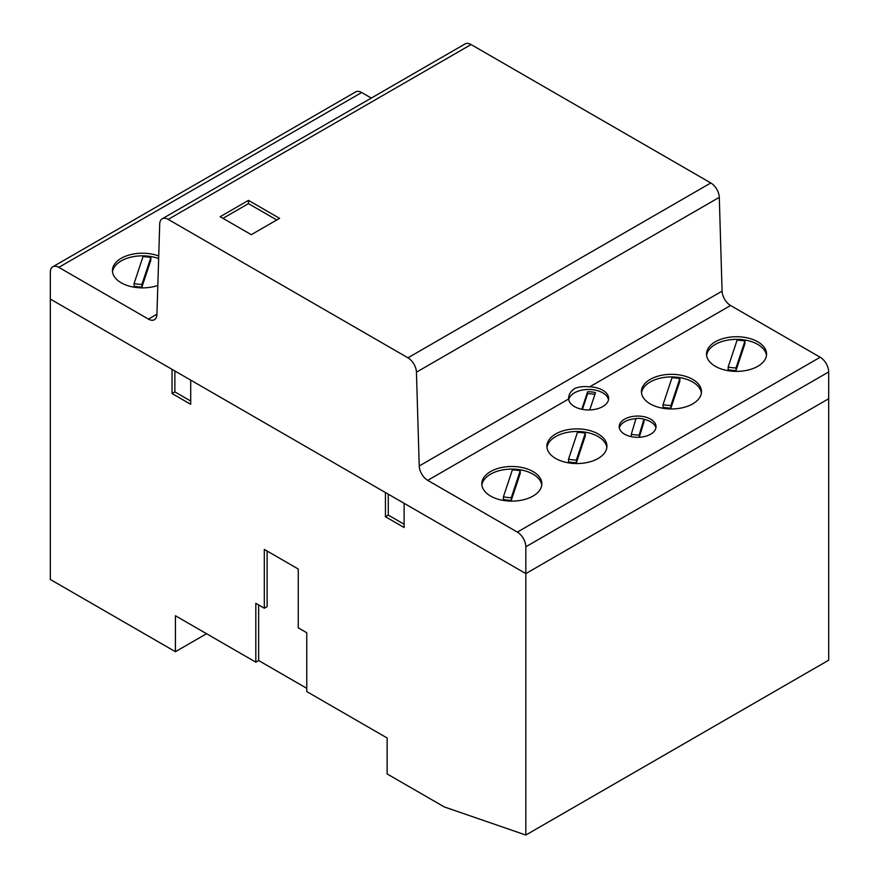 <?xml version="1.0" encoding="UTF-8"?>
<svg xmlns="http://www.w3.org/2000/svg" width="879" height="879" viewBox="0 0 879 879"><rect width="100%" height="100%" fill="white"/><g stroke="black" fill="none" stroke-linecap="round" stroke-linejoin="round"><path stroke-width="1.32" d="M158.649 258.569A30.018 17.327 0 0 0 121.225 260.909A30.018 17.327 0 0 0 112.523 271.864M157.813 285.444A30.018 17.327 180 0 1 121.225 282.807A30.018 17.327 180 0 1 112.435 270.556A30.018 17.327 180 0 1 121.225 258.294A30.018 17.327 180 0 1 158.725 255.987M541.75 485.109A30.018 17.327 0 0 0 522.247 470.166A30.018 17.327 0 0 0 490.592 474.166A30.018 17.327 0 0 0 481.879 485.109M533.048 496.053A30.018 17.327 180 0 1 490.592 496.053A30.018 17.327 180 0 1 481.802 483.802A30.018 17.327 180 0 1 490.592 471.551A30.018 17.327 180 0 1 523.302 467.793A30.018 17.327 180 0 1 541.838 483.802A30.018 17.327 180 0 1 533.048 496.053M606.851 447.521A30.018 17.327 0 0 0 587.348 432.578A30.018 17.327 0 0 0 555.693 436.577A30.018 17.327 0 0 0 546.98 447.521M598.138 458.475A30.018 17.327 180 0 1 555.693 458.475A30.018 17.327 180 0 1 546.892 446.213A30.018 17.327 180 0 1 555.693 433.962A30.018 17.327 180 0 1 588.403 430.205A30.018 17.327 180 0 1 606.939 446.213A30.018 17.327 180 0 1 598.138 458.475M619.354 427.996A18.415 10.625 180 0 1 624.606 421.788A18.415 10.625 180 0 1 635.967 418.723M643.955 419.327A18.415 10.625 180 0 1 655.899 427.996M624.606 419.173A18.415 10.625 180 0 1 644.67 416.866A18.415 10.625 180 0 1 656.042 426.689A18.415 10.625 180 0 1 650.647 434.204A18.415 10.625 180 0 1 624.606 434.204A18.415 10.625 180 0 1 619.212 426.689A18.415 10.625 180 0 1 624.606 419.173M701.387 392.946A30.018 17.327 0 0 0 681.884 378.003A30.018 17.327 0 0 0 650.218 382.002A30.018 17.327 0 0 0 641.516 392.946M692.674 403.89A30.018 17.327 180 0 1 650.218 403.89A30.018 17.327 180 0 1 641.428 391.638A30.018 17.327 180 0 1 650.218 379.387A30.018 17.327 180 0 1 682.939 375.63A30.018 17.327 180 0 1 701.475 391.638A30.018 17.327 180 0 1 692.674 403.89M766.477 355.358A30.018 17.327 0 0 0 746.985 340.415A30.018 17.327 0 0 0 715.319 344.414A30.018 17.327 0 0 0 706.617 355.358M757.775 366.312A30.018 17.327 180 0 1 715.319 366.312A30.018 17.327 180 0 1 706.529 354.05A30.018 17.327 180 0 1 715.319 341.799A30.018 17.327 180 0 1 748.04 338.041A30.018 17.327 180 0 1 766.565 354.05A30.018 17.327 180 0 1 757.775 366.312M568.735 399.703A20.019 11.559 180 0 1 574.47 392.847A20.019 11.559 180 0 1 595.226 390.1A20.019 11.559 180 0 1 608.51 399.703M427.721 480.352L517.335 532.092A12.009 6.933 60 0 1 525.829 546.793L525.829 573.591L50.323 299.069L50.323 272.27A12.009 6.933 60 0 1 52.817 266.766A12.009 6.933 60 0 1 58.816 267.359L148.441 319.11A12.009 6.933 -120 0 0 154.44 319.703A12.009 6.933 -120 0 0 156.923 314.539L159.714 223.958A12.009 6.933 60 0 1 162.197 218.794A12.009 6.933 60 0 1 168.197 219.387L407.944 357.808A12.009 6.933 60 0 1 416.437 372.18L419.228 465.98A12.009 6.933 -120 0 0 427.721 480.352L518.841 427.743A12.009 6.933 -120 0 0 518.841 427.743L568.636 398.989C568.438 395.012 570.383 391.562 574.47 388.606C578.712 386.749 583.777 386.167 589.644 386.859A20.019 11.559 180 0 1 608.642 398.396A20.019 11.559 180 0 1 602.774 406.57A20.019 11.559 180 0 1 581.437 409.185A20.019 11.559 180 0 1 568.636 398.989L568.614 398.385M589.732 409.933L595.479 392.66A16.031 9.251 0 0 0 587.611 391.792L587.611 393.748A16.031 9.251 180 0 1 594.874 394.462M582.414 409.383L587.611 393.748M587.611 391.792L581.81 409.262M306.76 688.312L258.646 660.525L255.811 662.162L175.426 615.75L175.426 651.702L50.323 579.481L50.323 299.069L172.031 369.334L172.031 393.517L190.71 404.307L190.71 380.113L385.441 492.548L385.441 516.731L404.12 527.51L404.12 503.326L525.829 573.591L828.677 398.747L828.677 371.949A12.009 6.933 -120 0 0 820.184 357.248L730.57 305.496A12.009 6.933 60 0 1 722.077 291.136L719.286 197.335A12.009 6.933 -120 0 0 710.803 182.964L471.056 44.543A12.009 6.933 -120 0 0 465.046 43.95L162.197 218.794M728.153 367.048L728.153 369.663A23.964 13.833 180 0 0 736.02 370.531L744.942 343.678L744.942 341.063A24.085 13.899 0 0 0 737.074 340.195L728.153 367.048A23.964 13.833 0 0 0 736.02 367.916L744.942 341.063M736.02 367.916L736.02 370.531M663.063 404.626L663.063 407.241A23.964 13.833 180 0 0 670.919 408.109L679.841 381.266L679.841 378.651A24.085 13.899 0 0 0 671.985 377.772L663.063 404.626A23.964 13.833 0 0 0 670.919 405.505L679.841 378.651M670.919 405.505L670.919 408.109M639.198 434.962L643.955 419.217A14.427 8.329 0 0 0 636.066 418.426L631.309 434.171A14.394 8.318 0 0 0 639.198 434.962L639.198 437.281M643.955 419.217L643.955 421.832L639.286 437.281M631.309 434.171L631.309 436.676M568.526 459.212L568.526 461.827A23.964 13.833 180 0 0 576.382 462.695L585.304 435.841L585.304 433.226A24.085 13.899 0 0 0 577.448 432.358L568.526 459.212A23.964 13.833 0 0 0 576.382 460.08L585.304 433.226M576.382 460.08L576.382 462.695M503.425 496.789L503.425 499.404A23.964 13.833 180 0 0 511.292 500.272L520.214 473.429L520.214 470.814A24.085 13.899 0 0 0 512.347 469.935L503.425 496.789A23.964 13.833 0 0 0 511.292 497.668L520.214 470.814M511.292 497.668L511.292 500.272M134.069 283.543L134.069 286.158A23.964 13.833 180 0 0 141.926 287.026L150.847 260.173L150.847 257.558A24.085 13.899 0 0 0 142.991 256.69L134.069 283.543A23.964 13.833 0 0 0 141.926 284.411L150.847 257.558M141.926 284.411L141.926 287.026M371.29 98.074L361.665 92.515A12.009 6.933 -120 0 0 355.654 91.921L52.817 266.766M279.588 218.344L251.284 234.682L220.146 216.706L248.449 200.368L279.588 218.344M276.753 219.97L248.449 203.631L222.98 218.333M248.449 200.368L248.449 203.631M255.811 662.162L255.811 603.335L264.304 608.235L267.128 606.609L267.128 551.045M258.646 660.525L258.646 604.972M264.304 608.235L264.304 549.408L298.267 569.021L298.267 627.848L306.76 632.748L306.76 691.575L387.134 737.986L387.134 773.938L444.313 806.944L525.829 835.05L828.677 660.206L828.677 398.747L525.829 573.591L525.829 835.05M388.276 494.174L388.276 515.094L404.12 524.247M385.441 516.731L388.276 515.094M174.866 370.96L174.866 391.88L190.71 401.033M172.031 393.517L174.866 391.88M175.426 651.702L206.565 633.726M419.228 465.98L722.077 291.136M589.644 386.859L730.57 305.496M156.934 314.21L148.441 319.11M820.184 357.248L608.455 479.484A12.009 6.933 60 0 1 608.455 479.484L517.335 532.092M58.816 267.359L361.665 92.515M525.829 546.793L828.677 371.949M416.437 372.18L719.286 197.335M710.803 182.964L407.944 357.808M471.056 44.543L168.197 219.387"/></g></svg>
